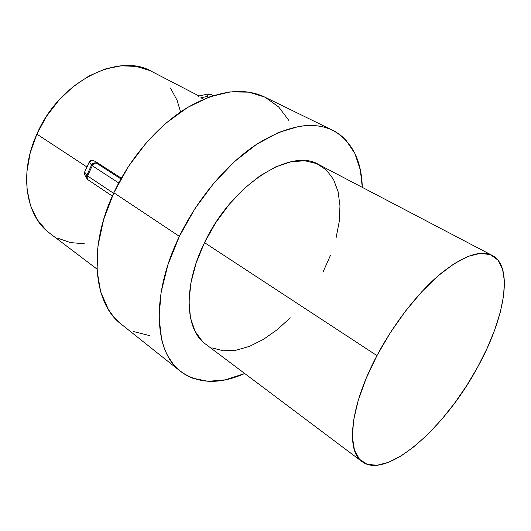 <?xml version="1.0" encoding="UTF-8"?>
<svg xmlns="http://www.w3.org/2000/svg" width="531" height="531" viewBox="0 0 531 531"><rect width="100%" height="100%" fill="white"/><g stroke="black" fill="none" stroke-linecap="round" stroke-linejoin="round"><path stroke-width="0.8" d="M336.017 238.193L339.229 221.56L339.966 205.882L338.108 191.698L333.587 179.571L326.446 170.039L316.788 163.621L304.88 160.754L291.088 161.749L275.941 166.78L260.077 175.788L244.233 188.498L229.186 204.395L215.719 222.748L204.508 242.634L376.957 355.617C393.81 323.757 417.691 293.092 439.787 274.408C462.76 255.869 480.263 249.557 492.31 255.471C514.061 266.754 504.55 318.832 477.601 367.2C445.336 427.614 386.595 480.163 362.076 461.651C345.688 450.879 350.088 405.91 376.957 355.617L204.508 242.634C182.764 286.601 185.093 329.97 205.603 344.134L361.91 461.532M119.674 322.881L113.641 316.788L108.41 309.553L100.671 291.877L97.047 270.398L97.969 245.939L103.611 219.622L113.846 192.766L179.385 236.361L167.955 264.697L161.112 292.196L159.048 317.472L161.63 339.369C163.243 346.02 165.513 351.914 168.453 357.064L173.279 364.166L178.94 370.047L185.339 374.7L192.395 378.118L208.079 381.311L225.283 379.857L244.718 373.512C219.535 384.643 198.123 383.92 180.487 371.335C154.216 352.179 150.625 295.216 179.385 236.361L113.846 192.766C87.562 248.223 93.682 303.838 121.307 324.235L180.361 371.235M85.438 176.259L84.449 174.102L84.648 172.004L86.998 167.039L36.865 134.117C18.698 173.829 25.959 216.276 49.735 233.262L96.974 269.064M149.928 335.692L133.759 331.603M332.731 130.294C351.675 140.821 361.531 159.838 362.295 187.363L360.337 170.026L354.847 153.386L345.807 139.985L344.221 138.379L339.973 134.735L335.293 131.648L330.176 129.146L324.673 127.261L318.786 126.02L312.527 125.442L305.942 125.555L299.046 126.378L278.43 132.518L256.599 144.319L234.616 161.484L213.661 183.314L194.897 208.723L179.385 236.361C197.539 198.694 226.737 164.152 256.168 144.611C286.926 125.489 312.454 120.716 332.731 130.294L264.777 97.093C243.397 86.991 217.544 90.522 187.211 107.68C158.265 125.276 130.414 157.242 113.846 192.766L128.217 166.807L145.985 143.144L166.163 123.026L187.642 107.428L209.28 96.961L230.016 91.896L248.953 92.155L264.83 97.12M265.367 97.385L278.768 107.05L288.844 120.464M198.156 96.124L198.647 96.509L198.156 96.124M200.864 97.744L203.645 99.191L200.864 97.744L206.997 96.516L200.864 97.744M95.182 161.324L121.334 178.184L95.182 161.324L92.294 160.302L95.182 161.324L96.529 163.163L95.182 161.324M90.668 160.554L92.294 160.302L89.268 161.928L90.668 160.554M198.939 95.938L151.879 71.552C118.944 51.925 59.339 81.21 36.865 134.117L86.998 167.039L89.268 161.928L91.511 165.114L86.819 175.33L84.648 172.004L89.268 161.928L91.511 165.114C92.673 163.136 94.345 162.486 96.529 163.163C94.81 162.858 93.39 163.714 92.275 165.738L118.718 182.969L92.275 165.738C93.39 163.714 94.81 162.858 96.529 163.163L93.629 163.13L91.511 165.114L92.275 165.738L91.511 165.114L86.819 175.33L84.648 172.004L85.166 175.841M322.921 272.211L330.514 255.245M492.184 255.404L318.965 164.663C291.373 147.147 231.848 184.264 204.508 242.634L196.112 263.057L190.888 283.003L189.016 301.515L190.456 317.79L194.996 331.191L202.291 341.287M211.896 347.845L223.319 350.799L236.043 350.228L249.563 346.338L263.403 339.402L277.102 329.771L290.265 317.817M49.98 233.448L46.204 230.328L37.051 219.403L30.532 205.643L27.054 189.527L26.908 171.692L30.201 152.921L36.865 134.117L46.628 116.183L59.027 100.007L73.431 86.374L89.115 75.893L105.317 68.977L121.28 65.817L136.308 66.402L149.815 70.537L152.058 71.645M170.504 88.02L177.122 100.425L180.567 111.968M84.296 243.769L70.371 242.581L57.487 238.1M376.957 355.617L390.351 332.678L405.551 311.02L421.767 291.758L438.135 275.821L453.852 263.887L468.189 256.347L480.575 253.32L490.578 254.681L497.945 260.097L502.552 269.117L504.404 281.204L503.594 295.767L500.282 312.221L494.68 329.977L487.027 348.482L477.601 367.2L466.689 385.606L454.582 403.202L441.613 419.51L428.125 434.039L414.499 446.325L401.144 455.91L388.486 462.348L377.01 465.262L367.187 464.326L359.52 459.322L354.456 450.188L352.385 437.066L353.586 420.313L358.173 400.553L366.058 378.636L376.957 355.617M198.202 96.084L208.504 94.007L206.997 96.516L208.451 97.266L206.997 96.516L208.504 94.007L209.28 94.14M213.203 95.613L210.654 94.312C209.267 93.901 208.052 94.637 206.997 96.516C208.052 94.637 209.267 93.901 210.654 94.312L213.203 95.613M120.922 178.92L96.529 163.163L120.922 178.92M113.601 193.297L87.575 175.967L92.275 165.738L87.575 175.967L86.819 175.33L87.575 175.967C86.878 177.706 87.071 179.013 88.153 179.89C87.071 179.013 86.878 177.706 87.575 175.967L113.601 193.297M86.646 177.905L87.177 178.96L86.819 175.33L86.606 177.779M88.153 179.896L87.515 179.352M210.601 94.286L213.343 95.573M208.504 94.007L210.588 94.279M86.931 178.575L85.425 176.239M112.333 196.085L88.153 179.89"/></g></svg>
